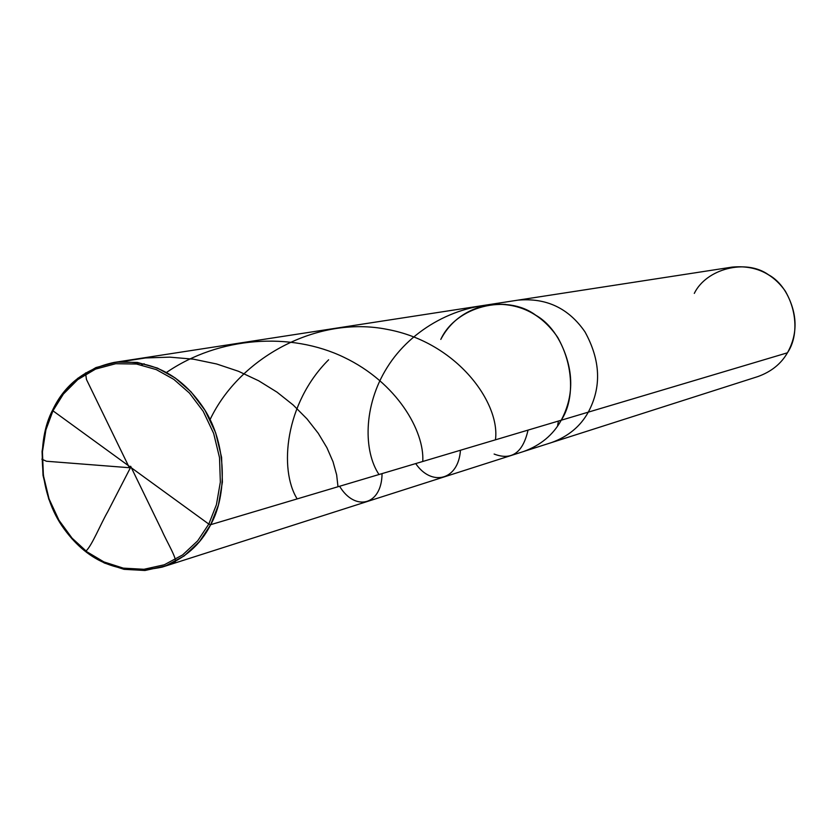 <?xml version="1.0" encoding="UTF-8"?>
<svg xmlns="http://www.w3.org/2000/svg" width="837" height="837" viewBox="0 0 837 837"><rect width="100%" height="100%" fill="white"/><g stroke="black" fill="none" stroke-linecap="round" stroke-linejoin="round"><path stroke-width="1.26" d="M208.8 524.077L52.951 410.81L63.371 394.081L77.747 379.632L95.575 369.086L115.694 363.718L136.483 364.022L156.289 369.609L173.793 379.36L189.434 393.055L203.224 411.333L213.655 433.399L219.524 457.661L220.34 482.081L216.427 504.69L208.8 524.077L216.427 504.69L220.34 482.081L219.524 457.661L213.655 433.399L203.224 411.333L189.434 393.055L173.793 379.36L156.289 369.609L136.483 364.022L115.694 363.718L95.575 369.086L77.747 379.632L63.371 394.081L52.951 410.81L52.71 409.879L63.277 392.909L77.841 378.261L95.91 367.579L116.301 362.128L137.383 362.431L157.461 368.081L175.205 377.958L191.066 391.852L205.055 410.381L215.632 432.75L221.585 457.347L222.401 482.102L218.436 505.025L210.694 524.673L208.8 524.077L197.699 540.817L182.644 554.91L164.303 564.776L143.974 569.286L123.321 568.145L103.945 561.93L87.038 551.865L72.076 538.16L58.956 520.237L49.038 498.842L43.388 475.437L42.436 451.854L45.909 429.883L52.951 410.81L208.8 524.077L210.694 524.673C227.225 495.159 226.9 444.301 204.354 409.23C181.807 374.85 151.675 359.261 113.968 362.452C85.112 368.772 64.7 384.581 52.71 409.879L52.951 410.81L45.909 429.883L42.436 451.854L43.388 475.437L49.038 498.842L58.956 520.237L72.076 538.16L87.038 551.865L103.945 561.93L123.321 568.145L143.974 569.286L164.303 564.776L182.644 554.91L197.699 540.817L208.8 524.077M113.968 362.452L488.871 304.626C517.977 302.031 540.932 312.965 557.735 337.405C573.795 366.721 574.967 394.332 561.229 420.216L210.694 524.673L199.436 541.644L184.182 555.925L165.58 565.927L144.968 570.489L124.022 569.327L104.395 563.029L87.257 552.818L72.097 538.934L58.799 520.76L48.755 499.082L43.022 475.364L42.059 451.478L45.575 429.203L52.71 409.879C36.043 441.308 38.983 494.813 63.999 528.785C88.785 562.893 121.501 575.668 162.169 567.109C184.328 558.98 200.503 544.845 210.694 524.673L561.229 420.216C581.213 389.77 567.476 333.105 535.795 315.246C506.385 293.159 455.736 306.604 440.796 339.414C455.736 306.604 506.385 293.159 535.795 315.246C567.476 333.105 581.213 389.77 561.229 420.216C553.205 434.863 540.629 445.315 523.481 451.551C540.629 445.315 553.205 434.863 561.229 420.216C574.967 394.332 573.795 366.721 557.735 337.405C540.932 312.965 517.977 302.031 488.871 304.626C466.502 309.408 450.473 321 440.796 339.414M488.871 304.626L517.915 300.148C546.289 297.616 568.637 308.183 584.969 331.86C600.589 360.276 601.698 387.039 588.285 412.149L561.229 420.216L588.285 412.149C601.698 387.039 600.589 360.276 584.969 331.86C568.637 308.183 546.289 297.616 517.915 300.148L732.124 267.108C754.786 265.036 772.52 273.04 785.326 291.14C797.546 312.839 798.247 333.398 787.429 352.806L588.285 412.149C580.459 426.368 568.187 436.516 551.468 442.595C568.187 436.516 580.459 426.368 588.285 412.149L787.429 352.806C803.112 329.924 792.911 287.897 768.502 274.766C745.882 258.476 706.292 268.719 694.302 293.389M787.429 352.806C781.12 363.813 771.275 371.733 757.903 376.566L162.169 567.109M130.645 467.297L107.785 511.648C100.586 524.108 91.871 545.797 85.96 551.039M166.479 372.465C219.304 336.254 291.025 331.766 343.881 357.263C396.979 382.509 424.641 431.233 422.758 461.48M379.015 474.516C363.676 451.896 362.85 406.175 387.102 367.558C411.103 328.815 458.686 302.481 505.726 304.417M129.871 467.757L46.433 461.239L41.85 459.199M141.39 364.922L144.142 363.739M382.059 473.606C381.745 505.82 354.752 511.585 339.602 486.255M129.086 467.172L86.452 379.464L85.552 372.904M121.417 361.678L145.575 357.954L169.775 357.148L193.609 359.199L216.626 363.98L238.451 371.272L258.696 380.793L277.037 392.166L293.201 405.014L306.97 418.866L318.227 433.252L326.911 447.701L333.021 461.731L336.662 474.882L337.991 486.747M297.166 498.904C278.826 469.557 284.946 403.298 328.627 359.784M558.467 421.042L557.641 425.353M528.032 430.113C522.905 452.765 511.606 460.748 494.123 454.052M210.087 419.567C239.549 357.504 317.38 315.298 387.238 329.391C457.557 342.354 500.484 403.528 495.441 439.823M130.645 466.251L161.949 530.648C166.605 541.445 177.59 559.461 175.09 562.108L169.074 564.525M460.444 450.254C458.414 480.605 431.432 486.684 415.707 463.583"/></g></svg>
